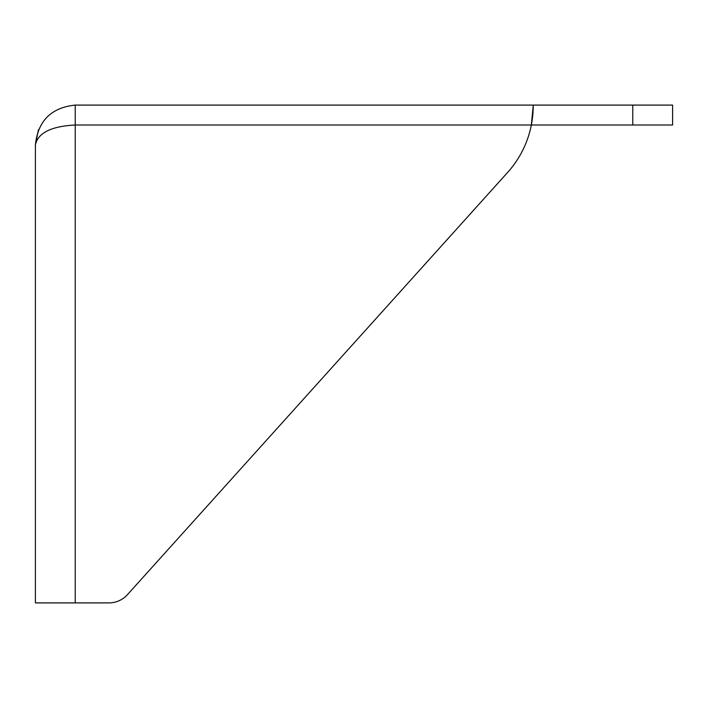 <?xml version="1.0" encoding="UTF-8"?>
<svg xmlns="http://www.w3.org/2000/svg" width="708" height="708" viewBox="0 0 708 708"><rect width="100%" height="100%" fill="white"/><g stroke="black" fill="none" stroke-linecap="round" stroke-linejoin="round"><path stroke-width="1.06" d="M632.775 125.006L632.775 105.094L672.6 105.094L672.6 125.006L531.345 125.006L533.212 105.802A99.562 99.562 0 0 1 531.345 125.006L75.225 125.006C51.206 126.272 37.931 132.909 35.4 144.919C37.931 120.9 51.206 107.625 75.225 105.094C51.206 107.625 37.931 120.9 35.4 144.919L35.4 602.906L108.944 602.906A24.886 24.886 0 0 0 127.44 594.667L507.636 172.425A99.562 99.562 0 0 0 531.345 125.006M632.775 105.094L533.212 105.094L533.212 105.802M507.636 172.425L127.44 594.667M75.225 602.906L75.225 105.094L533.212 105.094M38.436 129.679L35.4 144.919L38.436 129.679"/></g></svg>
